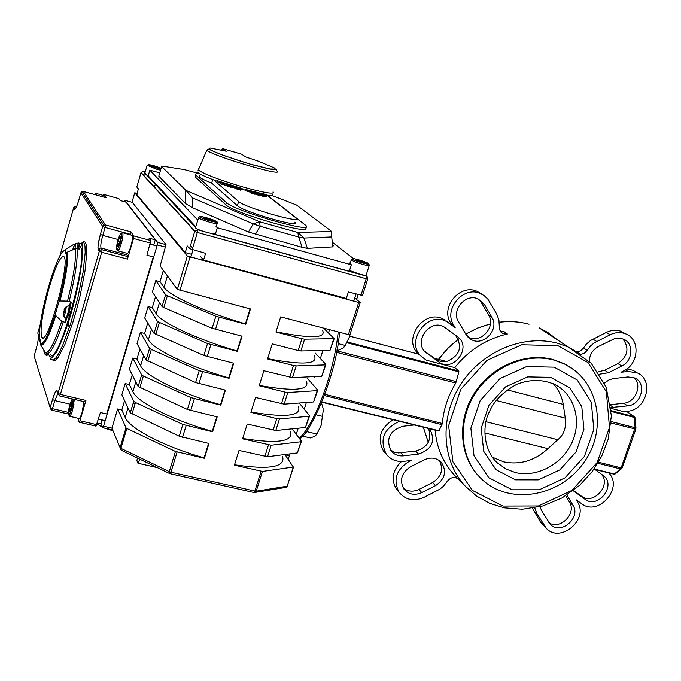 <?xml version="1.0" encoding="UTF-8"?>
<svg xmlns="http://www.w3.org/2000/svg" width="681" height="681" viewBox="0 0 681 681"><rect width="100%" height="100%" fill="white"/><g stroke="black" fill="none" stroke-linecap="round" stroke-linejoin="round"><path stroke-width="1.02" d="M501.216 332.337L502.825 333.469L507.405 334.005C486.421 338.883 468.868 350.085 454.738 367.612L458.815 370.992L458.875 371.843L455.785 383.037C448.072 395.763 443.578 409.238 442.31 423.463L438.896 431.047L321.849 402.216M435.099 430.111C436.649 447.562 442.956 462.416 454.023 474.683L457.257 477.985M571.751 368.234L563.936 363.603L553.168 359.568C525.025 351.898 490.822 366.591 473.857 394.01C456.755 421.343 459.496 456.96 479.603 477.049L480.505 477.943M424.884 351.456L437.619 360.47L442.114 361.73L446.293 361.696C459.939 355.84 462.986 347.004 455.436 335.188M454.738 367.612L426.459 360.24L423.071 357.772C403.212 344.22 426.834 309.234 447.306 321.977L452.09 325.297L450.626 322.828C440.147 307.148 460.135 283.364 477.117 291.34L481.927 294.218M398.581 491.665L396.325 489.035C390.851 479.228 392.588 470.052 401.526 461.488M385.684 453.529L383.59 451.18C376.916 438.581 380.117 428.111 393.192 419.785M390.46 449.988L394.52 452.21L398.402 452.933L415.708 451.094C427.779 447.46 432.052 439.926 428.528 428.494M403.331 488.183C407.996 491.648 413.205 492.065 418.951 489.443L432.588 482.565C441.484 476.657 443.748 469.328 439.381 460.586M447.306 321.977L455.163 327.629L453.691 325.143C443.178 309.387 463.267 285.475 480.335 293.485L484.123 295.571L487.868 299.155L496.687 314.009L498.918 319.925L499.471 329.485L500.952 332.064L502.825 333.469M507.405 334.005L504.076 331.664L500.509 331.528M457.972 478.709C453.835 476.487 450.209 477.441 447.094 481.578L443.637 486.055L439.994 489.077L423.863 497.428C413.75 501.727 405.476 499.99 399.049 492.201L396.325 489.035M534.755 507.881L536.926 513.738L546.426 528.482L540.433 521.961L532.431 508.281M581.038 354.341L584.528 353.116L587.184 350.34L583.489 347.948L580.884 350.689L577.454 351.924M611.044 408.353L623.822 411.682L627.524 411.256C646.729 410.022 654.39 379.402 637.007 372.805L628.078 371.494L621.004 372.26L623.6 370.949C639.357 363.867 640.438 338.406 625.039 333.622C620.153 331.936 615.181 332.311 610.116 334.737L594.275 342.849L590.657 345.846L587.184 350.34M583.489 347.948L586.29 344.16L590.538 340.5L606.294 332.439C611.334 330.021 616.288 329.655 621.157 331.332L625.762 333.903M426.885 353.252C412.039 343.445 429.575 317.525 444.54 327.203L457.47 336.686C472.742 347.097 453.12 373.299 438.658 361.849L425.438 352.026M491.861 317.244C499.837 329.476 483.016 347.14 470.852 339.3L466.034 334.541L458.56 321.892C450.865 310.315 465.77 292.881 478.164 298.968L484.48 304.56L491.861 317.244L488.6 314.988L481.246 302.364L478.726 299.223M467.975 337.069C480.122 344.509 496.449 327.025 488.6 314.988M455.163 327.629L452.09 325.297M419.402 354.665C400.845 340.517 424.416 307.267 444.267 319.678M604.49 383.139L608.857 379.972L613.121 378.593L628.001 376.942L634.632 377.955C647.137 382.85 641.511 404.982 627.601 405.867L610.968 407.519M589.295 361.305C589.61 354.682 592.691 349.719 598.548 346.425L614.305 338.772L618.322 338.134L622.962 338.951C634.045 342.526 633.177 360.921 621.779 366.046L608.456 372.745L599.663 374.158M610.636 404.71L623.753 403.22C635.535 402.437 642.541 385.157 634.054 377.708M598.139 371.843L604.677 370.26L617.931 363.594C627.967 356.24 629.602 348.008 622.843 338.9M626.886 368.923L633.092 370.328L637.007 372.805M546.426 528.482C560.523 543.523 588.963 519.424 577.582 502.118L576.262 499.871L581.617 503.719C598.258 516.964 623.932 487.664 608.627 472.861M594.99 469.507L603.077 475.423C617.046 484.787 598.182 509.635 585.005 499.258L573.785 491.146M566.941 495.002L572.985 505.268C581.251 517.781 560.744 535.317 550.427 524.54L541.557 510.571L540.059 506.715M573.47 490.431L581.404 496.151C593.372 505.719 611.955 484.744 601.068 473.95M548.869 522.727C560.02 530.456 576.986 513.474 569.452 502.127L565.707 495.785M399.441 421.326C383.658 428.672 379.266 439.62 386.263 454.167C390.605 459.598 396.419 461.99 403.705 461.343L411.188 460.458L408.481 461.82C396.121 470.009 392.98 480.139 399.049 492.201M424.399 459.769C430.962 456.908 436.589 457.743 441.279 462.288C447.008 471.226 445.076 479.024 435.491 485.681L421.786 492.61C414.516 495.708 408.532 494.491 403.842 488.958C399.287 480.156 401.543 472.742 410.592 466.706L424.399 459.769M429.592 428.758C435.925 440.777 432.248 449.213 418.543 454.074L403.578 455.836C398.368 456.296 394.188 454.619 391.03 450.779C385.659 438.853 389.609 430.681 402.863 426.272L414.261 424.978M635.85 429.251L622.179 467.821L621.149 467.847L620.485 468.911L622.136 467.941M621.251 468.903L615.76 473.457L613.734 474.121L593.909 469.243M611.078 423.012L635.884 429.149L635.075 427.711L621.149 467.847L598.454 462.212M626.52 411.367L633.985 416.559L635.262 418.364L635.96 428.298M553.27 383.701C558.497 389.515 561.816 396.41 563.23 404.386L565.273 418.151C566.481 427.413 563.987 434.606 557.799 439.739L547.933 448.643C534.687 460.756 519.935 465.157 503.676 461.854L492.397 457.198M323.109 408.285L321.5 403.067M302.466 436.095L310.238 437.943L314.894 436.334L316.886 434.052L321.066 425.548L323.33 409.945L321.066 425.548L316.461 434.938M316.171 414.823L322.539 416.38M305.071 433.014L307.208 431.728L308.144 428.792M307.208 431.728L316.886 434.052M336.942 349.932L338.236 350.264L343.071 348.212L345.233 345.437L349.472 336.789L350.332 333.452M350.672 332.379L349.472 336.789L344.501 346.867M338.023 343.565L345.233 345.437M124.138 201.627L124.861 200.291L132.318 202.359L166.028 244.632L160.146 265.999L177.341 289.408L250.455 308.953L245.747 324.216L215.834 316.231L212.166 328.259L242.061 336.167L237.38 351.345L207.509 343.53L157.566 321.585L148.083 306.552L152.28 307.633L155.532 296.737M132.233 202.334L124.861 200.291L157.592 242.359L157.294 244.879L165.747 247.16M100.967 423.301L102.737 427.685L103.546 426.229L157.294 244.879M131.995 202.257L134.753 192.808L187.352 256.022L177.341 289.408L187.352 256.022L358.674 302.458L348.4 334.584L349.949 334.643L360.172 302.696M137.068 193.447L134.753 192.808M299.385 403.203L309.506 415.674L309.038 416.27L279.457 418.934L276.758 418.602L250.889 412.371L255.537 397.474L284.122 404.148L313.6 401.943L317.618 390.562M307.301 378.219L317.644 390.102L317.193 390.647L287.791 392.503L285.101 392.128L259.197 385.744L263.87 370.762L292.481 377.632L321.781 376.244L325.824 364.812M323.501 328.072L334.158 338.636L304.603 339.172L301.913 338.729L298.201 350.528L272.255 343.896L267.548 358.955L293.485 365.501L289.783 377.24M301.913 338.729L275.958 332.022L280.683 316.869L348.4 334.584M148.083 306.552L144.695 317.933L154.051 333.367L203.866 355.482L233.719 363.228L229.063 378.313L199.235 370.66L151.318 349.43L149.582 348.314L140.405 332.371L144.602 333.426L147.726 322.93M140.405 332.371L137.043 343.684L146.083 360.028L195.609 382.552L225.42 390.128L220.797 405.127L191.012 397.636L143.359 376.04L141.639 374.89L132.769 358.036L136.966 359.074L139.971 348.978M132.769 358.036L129.424 369.289L138.158 386.527L187.403 409.451L217.171 416.874L212.574 431.78L182.831 424.45L135.442 402.497L133.74 401.305L125.176 383.573L129.364 384.578L132.259 374.873M125.176 383.573L121.856 394.759L130.284 412.89L179.248 436.206L208.973 443.467L204.394 458.287L175.443 451.469L126.853 428.468L126.011 427.855L117.626 408.958L121.814 409.945L124.58 400.632M284.922 454.508L293.307 467.03L262.457 471.422L234.417 465.174L239.014 450.447L267.539 456.738L297.367 452.916L301.36 441.628M292.123 428.86L301.402 441.101L300.925 441.748L271.174 445.221L242.632 438.845L247.254 424.042L275.805 430.52L305.463 427.498L309.472 416.168M212.574 431.78L212.31 431.345C172.983 420.356 137.298 402.267 132.872 391.728L129.364 384.578M133.74 401.305L130.284 412.882L133.74 401.305M220.797 405.127L220.525 404.71C181.112 393.584 145.206 375.861 140.592 365.859L136.966 359.074M141.639 374.89L138.158 386.527L141.639 374.89M229.063 378.313L228.782 377.912C189.292 366.659 153.148 349.302 148.356 339.853L144.602 333.426M245.747 324.216L245.449 323.858C205.798 312.332 169.186 295.716 164.01 287.391L160.009 281.696L163.372 270.391M212.166 328.259L163.823 307.608L167.373 295.741L165.602 294.703L155.804 280.598L160.009 281.696M155.804 280.598L152.399 292.038L162.061 306.552L165.602 294.703L162.061 306.552L163.823 307.608M167.373 295.741L215.834 316.231M298.201 350.528L300.891 350.962L330.013 350.4L334.065 338.925M315.269 353.099L325.833 364.386L325.399 364.888L296.175 365.918L293.485 365.501M175.443 451.469L169.297 471.635L170.94 472.197L169.935 473.576M170.122 473.695L253.843 492.499L254.864 491.069L256.226 491.188L262.457 471.422M253.996 492.533L256.226 491.188L287.203 486.183L293.528 466.962M169.484 473.474L121.329 450.286L120.903 448.353L169.297 471.635L169.671 473.567M204.394 458.287L204.138 457.828C164.896 446.974 129.441 428.528 125.193 417.444L121.814 409.945M126.853 428.468L120.903 448.353L120.069 447.723L126.011 427.847L120.069 447.723L120.316 449.434M282.555 456.313C285.637 467.132 269.625 469.95 234.545 464.774M293.307 467.03L287.203 486.183L285.245 487.502L255.273 492.38M358.674 302.458L360.215 302.568L355.448 298.465M153.719 245.117L155.285 239.814L126.011 202.146L120.384 200.589L118.817 198.622M103.325 195.438L103.895 194.485L118.894 198.648L103.895 194.485M106.193 197.754L105.061 196.102M104.9 195.873L103.904 194.494M79.251 422.263L96.03 426.136L100.422 412.516L106.721 413.988L153.276 256.907L146.926 255.213L150.824 240.529L133.816 235.932L130.854 231.829L130.386 234.843M150.824 240.529L148.977 238.112L155.285 239.814M97.885 214.2L97.485 215.579M84.716 259.759L84.086 261.938M97.528 215.647L97.945 214.217L96.302 213.766M80.928 192.74L81.848 191.633L83.371 191.455L106.27 197.779L83.295 191.429M141.001 172.668L143.308 171.382M200.742 256.763L203.576 260.023L205.594 253.332L189.565 248.65L187.232 245.926L185.241 252.583L136.762 194.468L138.405 188.884L136.804 187.011L140.976 172.736L194.74 231.387L197.379 232.442L197.652 229.761L194.86 231.089L141.069 172.48L143.376 171.399L145.198 171.918L143.376 171.399L195.524 227.471M365.314 275.32L367.127 276.546M210.046 233.166L366.335 276.12L366.25 278.759L367.791 278.904L366.667 276.239L365.501 275.32M101.971 419.922L100.814 423.846L97.315 423.037M77.694 418.177L79.175 422.246L79.949 420.781L85.934 400.419L85.134 401.909L59.69 395.933M81.848 191.633L103.733 225.156L105.427 224.951L83.371 191.455L81.848 191.633M78.885 199.882L80.911 192.808L102.686 226.467L103.733 225.156L102.695 226.484L105.078 227.445L105.427 224.951L130.854 231.829M75.983 206.505L74.331 206.854L73.65 207.799M51.696 410.073L52.471 408.677L50.181 407.596L50.368 409.136M126.283 253.085L127.756 256.55L102.056 249.714L101.018 247.995C100.422 246.062 101.009 241.857 102.771 235.388L100.396 234.426L102.695 226.484L100.388 234.409C98.268 242.164 97.562 247.203 98.26 249.527L99.298 251.28L101.699 252.268L102.056 249.714L100.09 250.106L99.29 251.263L58.038 393.295L59.613 395.916L60.379 394.41L58.047 393.32L57.23 390.903C56.285 389.481 54.71 392.35 52.514 399.492L50.164 407.57L34.118 356.044L36.212 348.749C38.059 341.922 38.791 337.325 38.4 334.95L37.778 333.086L40.298 324.284M83.567 241.661L82.018 242.632L82.503 248.42L81.754 263.317L73.88 303.275C68.755 322.173 62.848 338.627 56.165 352.639C48.436 362.011 50.76 357.602 50.249 358.955L53.254 360.24L55.91 357.883L59.136 352.792L62.78 345.165L70.603 323.756L77.847 297.759L83.039 272.383L85.185 252.651L84.98 246.122L83.567 241.661L85.202 242.095L86.453 245.373L86.87 251.383L85.082 270.502L80.086 295.877L76.664 309.327L72.867 322.351L64.916 344.492L57.851 357.917L55.093 360.555L53.016 360.326M173.093 207.773L173.587 207.909M190.978 246.939L190.305 246.164M203.576 260.023L346.306 298.431L348.366 291.962L362.488 295.477L367.749 279.014M215.29 234.443L217.316 227.735L351.336 264.773L349.276 271.276L215.29 234.443L214.379 233.515M195.762 226.688L148.194 175.826L149.854 170.173L197.762 220.014M40.468 342.654L39.532 341.419L39.404 340.44L40.29 339.896L40.843 345.182C44.078 346.135 49.066 336.278 55.816 315.601L55.502 313.677L58.864 301.989L60.03 300.976C65.946 277.576 68.432 261.266 67.496 252.038L75.37 248.701C76.272 258.959 73.659 276.418 67.53 301.087L71.394 302.109L65.521 322.428L65.708 318.129L66.644 318.35M68.968 305.633L71.071 302.032M69.104 301.53C75.31 276.554 77.94 258.882 77.004 248.514L79.243 249.11L78.987 247.739M50.428 280.427L46.895 292.762M65.521 322.428L61.707 321.27C54.463 342.926 49.049 353.396 45.448 352.664L40.775 345.122M45.448 352.664L46.742 353.609C50.403 354.375 55.893 343.794 63.239 321.858M65.436 321.543L65.155 322.334M226.211 151.216L222.951 148.747L220.857 149.88M241.712 154.238L245.722 156.919L258.371 161.184L274.647 168.037L275.618 169.526L271.183 169.28L249.391 163.908L222.985 155.242L213.63 151.454L209.084 148.909L209.995 147.998L226.279 151.242M290.455 431.379C293.724 441.654 277.822 444.021 242.742 438.479M306.39 381.105C310.042 390.273 294.345 391.711 259.299 385.42M314.418 355.754C318.274 364.369 302.679 365.339 267.642 358.666M237.38 351.345L237.09 350.97C197.524 339.572 161.142 322.581 156.162 313.694L152.28 307.633M67.496 252.038L65.35 253.553L65.214 250.446L66.014 249.084L62.346 252.004M74.85 244.462L73.25 244.675L66.014 249.084M49.109 287.91C55.672 265.973 60.609 255.554 63.929 256.652C70.688 261.666 47.355 347.123 41.916 337.427C39.66 330.591 42.06 314.094 49.109 287.91M55.816 315.601L61.707 321.27M67.53 301.087L60.03 300.976M77.004 248.514L75.37 248.701M79.362 245.645L80.537 246.786M80.596 246.939C88.385 258.644 57.859 367.306 50.556 354.265M133.816 235.932L133.493 238.461L150.518 243.049M126.598 254.796L101.018 247.995L99.06 248.378L100.09 250.106L99.298 251.28L58.047 393.32L59.613 395.916M127.756 256.55L127.432 259.095L133.493 238.461M112.68 429.992L111.922 428.162L103.546 426.229M117.626 408.958L111.922 428.162L121.158 450.209M333.315 245.347L332.805 246.88L307.386 248.344L302.126 247.339L248.437 232.008L192.612 207.765L185.377 203.508L158.792 176.107L161.618 166.513L163.363 166.283L184.33 169.603L199.431 173.638M271.838 195.438L296.507 205.024L331.664 231.48L297.844 232.468L298.653 237.005L303.913 238.044L297.844 232.468L259.487 221.725L185.947 190.374L161.618 166.522L158.894 175.749M305.062 227.42C316.256 236.75 233.711 213.255 225.769 204.743L195.277 177.009L195.677 175.681M307.386 248.344L303.913 238.044L331.698 236.945L331.664 231.48M185.947 190.374L192.476 197.831L253.264 223.904L260.151 226.262L259.487 221.725L253.264 223.904L248.437 232.008M329.519 329.647L328.455 332.975M322.879 350.536L320.342 358.521M314.605 376.584L314.256 377.683M306.382 402.48L304.245 409.196M298.201 428.238L296.269 434.325M290.063 453.852L289.434 455.836L285.143 454.831M288.174 459.096L289.434 455.836M157.26 467.592L137.92 463.233L139.826 459.19M137.409 458.024L136.898 460.748L137.92 463.233M135.051 403.816L133.016 403.731M198.775 168.624L198.197 169.969C204.368 174.242 219.461 179.963 243.492 187.122C264.807 192.987 274.673 194.553 273.09 191.804M197.899 170.94L206.82 150.178C212.421 155.975 286.19 177.707 276.835 170.871L276.248 169.084L269.472 168.99L251.391 164.487C235.694 159.771 222.747 155.259 212.54 150.961L208.675 149.113L206.82 150.178M294.839 222.168C302.841 228.85 243.364 211.893 237.363 205.73L211.655 183.061C204.947 180.388 200.869 178.371 199.414 177.009L199.788 175.749M211.655 183.061L212.71 179.546M228.578 184.96L228.135 185.981L228.578 184.96L225.011 183.913L228.424 184.994M228.135 185.981L228.382 184.985M227.65 186.049L224.296 185.13L224.594 184.142M229.582 185.513L232.621 186.475L229.565 185.564M233.03 187.633L228.654 186.254M229.659 185.334L233.311 186.696L229.659 185.334M232.247 187.65L232.544 186.662M229.012 186.628L229.31 185.641M241.312 189.122L237.328 187.701L241.312 189.122M241.006 190.101L238.086 189.497L238.393 188.509M238.086 189.497L237.397 189.258L237.695 188.279M237.397 189.258L237.626 188.169M237.422 188.858L237.448 187.82M237.15 188.799L237.397 187.803M237.099 188.79L237.328 187.701M259.189 194.298L258.891 195.277L256.09 194.562L256.388 193.583L259.189 194.298L254.166 192.417L257.724 193.685L256.388 193.583M256.09 194.562L256.124 193.447M255.877 194.272L255.366 194.145L255.664 193.166M255.366 194.145L255.401 193.029M259.904 194.289L261.938 194.902L259.904 194.289M260.125 194.145L262.798 195.183L260.125 194.145M258.95 195.089L262.5 196.162L262.798 195.183M262.866 194.885L265.862 195.77L262.866 194.885M261.649 194.349L266.518 195.975L261.649 194.349M263.947 195.387L263.641 196.366L265.335 196.843L266.211 196.954L266.518 195.975M263.641 196.366L262.56 195.966M265.454 195.396L265.624 194.868L266.935 194.877L266.39 195.847M264.475 195.03L264.654 194.46L265.624 194.868M249.987 191.965L245.407 190.706L245.705 189.727L264.654 194.46M245.407 190.706L245.705 189.727M262.96 193.855L245.356 189.446M266.935 194.877L262.994 193.753M220.491 181.878L219.895 182.866L217.154 181.708L217.452 180.729L242.036 188.492L217.452 180.729M219.895 182.866L220.193 181.887M241.193 189.497L242.078 189.761L242.376 188.782M237.15 188.296L236.656 188.152M228.816 185.709L228.39 185.572M254.49 193.004L250.165 191.352L254.49 193.004M254.43 193.072L254.132 194.051L255.017 194.281L255.315 193.302M254.132 194.051L252.328 193.319M251.97 192.408L251.672 193.395L252.251 193.549L252.549 192.57M251.672 193.395L249.867 192.331L250.165 191.352M236.699 188.007L236.682 187.462L233.77 186.568L236.018 187.318L236.699 188.007L236.401 188.995L235.728 188.782L236.026 187.803M235.728 188.782L236.018 187.318M235.72 188.305L233.472 187.615L233.77 186.637M233.472 187.615L233.77 186.568M224.619 183.623L224.321 184.611L222.993 184.721L219.954 183.7L220.252 182.712L224.619 183.623L220.252 182.712M222.993 184.721L223.291 183.734M217.29 181.257L213.698 179.92L238.639 201.533C244.666 207.611 304.16 224.619 296.124 218.022L266.85 195.132M245.151 190.135L242.223 189.309M266.986 195.149C271.949 195.83 273.753 195.473 272.391 194.085M197.507 172.276C199.363 173.961 204.76 176.515 213.698 179.92M199.78 173.842C195.983 173.442 194.672 173.859 195.847 175.094L226.407 202.64C234.366 211.084 316.92 234.622 305.709 225.351L268.459 196.128M353.516 258.635L333.026 242.768M351.336 264.773L349.379 263.206L350.281 262.67M216.039 226.458L217.316 227.735M159.754 172.838L149.854 170.173M354.682 298.261L356.827 298.84L358.18 294.618M185.241 252.583L191.684 254.319M190.501 245.518L191.965 247.203M322.496 330.276C326.548 338.321 311.064 338.806 276.043 331.749M298.406 406.31C301.862 416.031 286.063 417.938 251 412.022M245.449 323.858L250.08 308.859M237.09 350.97L241.687 336.073M228.782 377.912L233.345 363.135M220.525 404.71L225.045 390.034M212.31 431.345L216.796 416.789M204.138 457.828L208.599 443.374M68.032 326.871L69.045 320.283M83.865 401.611L82.171 412.175C80.767 416.712 79.651 418.798 78.843 418.44L69.683 416.321M69.53 408.2L70.901 403.527L72.016 402.403L71.769 405.97L70.39 410.669L69.275 411.767L69.53 408.2L71.011 408.54M72.91 408.983L71.658 408.694M73.965 404.242L72.705 403.952M71.922 403.765L70.901 403.527M104.704 195.822L105.172 197.464M131.893 235.251L132.242 235.345C132.923 236.818 132.48 240.419 130.922 246.13C129.322 251.255 128.054 253.647 127.126 253.306L117.898 250.855M117.77 243.057L119.192 238.214L120.46 236.613L120.316 239.882L118.886 244.751L117.626 246.326L117.77 243.057L119.269 243.457M121.184 243.968L119.924 243.628M122.41 239.082L121.141 238.742M120.375 238.529L119.192 238.214M214.302 233.089C214.779 234.034 212.208 233.779 206.615 232.323C200.75 230.629 197.013 229.148 195.404 227.88L195.558 227.352M204.836 217.767L213.349 220.729L211.629 220.857L206.479 219.427L203.083 217.877L204.836 217.767L204.589 218.567M209.62 220.303L209.952 219.188M369.204 265.581L366.259 274.801C366.736 275.652 364.548 275.447 359.704 274.171L349.523 270.476M357.014 259.801L365.433 262.721L364.224 262.968L359.389 261.632L355.788 260.04L357.014 259.801L356.801 260.491M361.483 262.211L361.832 261.138M147.011 175.306L144.67 173.732M152.57 165.721L159.635 168.147L153.71 166.879L150.978 165.679L152.57 165.721L152.399 166.309M156.664 167.722L156.894 166.956M74.135 248.497L73.19 248.259L72.79 249.961M74.587 245.373L73.505 246.99M73.88 249.45L74.238 248.199L73.599 247.271L74.535 244.99M74.646 245.083L75.71 243.73L74.978 248.905M72.952 249.884L73.199 248.854L73.803 249.484M79.141 243.143L78.707 248.965M65.112 307.974L64.15 309.71M64.789 311.285L63.597 311.328L63.469 313.856M63.478 314.35L63.784 311.787L64.465 312.477M64.806 311.191L64.423 312.528L64.831 311.208L64.116 310.664L65.163 307.786M65.24 307.863L66.338 306.501L65.453 312.434L63.699 316.171L63.52 314.971M70.211 306.586C69.692 311.992 68.551 315.933 66.798 318.419M43.95 351.541L44.01 352.281M43.856 350.043L43.942 351.064M45.057 352L44.171 353.328L45.95 355.15L47.057 353.728M48.172 353.95L47.04 355.414L46.138 355.193M557.833 343.335C523.68 333.894 482.02 351.234 460.79 384.271C439.407 417.223 441.628 460.611 465.08 485.962L476.47 495.981L489.733 503.353L504.374 507.839L522.225 509.26L542.689 506.009L562.234 497.828L579.701 485.247L592.061 471.763L601.681 456.261L608.15 439.373L611.376 415.793L606.218 387.293L591.295 363.339L568.294 347.046L557.833 343.335M581.991 355.039L568.294 347.046L539.131 327.833L547.762 332.422L558.037 340.287M557.935 345.676L588.069 362.615L606.354 391.856L609.495 427.455L597.177 462.51L571.878 490.431L538.373 505.974L502.944 506.068L472.41 490.439L452.908 461.812L448.643 425.668L460.782 389.328L486.975 360.343L521.774 344.765L557.935 345.676M499.25 322.215C509.516 320.938 519.441 321.611 529.035 324.224L529.035 324.224C519.467 321.628 509.533 320.972 499.25 322.266M423.31 427.208L428.289 442.361L423.352 427.217M438.581 359.389L448.149 348.051L459.369 338.406M465.795 334.124L477.807 328.021L490.431 323.901M349.668 336.159L418.96 354.273M434.206 358.257L446.889 361.577M458.815 370.992L347.446 342.015M533.563 510.537L536.926 513.738M596.684 341.453L592.93 339.112M484.48 304.56L481.246 302.364M453.691 325.143L450.626 322.828M449.315 323.279L446.268 320.972M627.601 405.867L623.753 403.22M613.513 407.468L610.738 405.527M604.677 370.26L608.456 372.745M621.779 366.046L617.931 363.594M628.078 371.494L625.524 369.86M610.116 334.737L606.294 332.439M573.232 490.618L574.279 491.52M585.005 499.258L581.404 496.151M572.985 505.268L569.452 502.127M543.821 525.213L540.433 521.961M432.588 482.565L435.491 485.681M421.786 492.61L418.951 489.443M418.543 454.074L415.708 451.094M403.578 455.836L400.82 452.839M408.481 461.82L407.613 460.884M634.53 416.823L611.215 410.634M610.585 404.378L611.487 404.616M347.08 342.781L458.875 371.843M439.228 430.826L321.96 401.926M336.491 352.324L455.785 383.037M456.364 381.649L336.772 350.826M442.31 423.463L324.897 394.333M324.445 395.533L442.029 424.68M611.266 411.46L634.36 417.462L635.075 427.711L611.189 421.556M597.816 463.293L620.485 468.911L614.364 473.985L594.087 468.988M338.219 331.928C334.03 372.601 315.26 423.318 299.308 438.334M496.16 400.462L565.273 418.151M563.23 404.386L507.124 389.864M497.854 463.335C483.51 451.06 482.105 426.34 488.805 412.924C492.091 405.629 497.326 395.15 516.819 384.263C530.746 378.994 543.813 379.274 556.037 385.097C575.096 395.635 581.949 421.624 571.759 443.059C561.765 464.57 536.654 477.773 515.338 472.537L505.974 469.013L497.215 462.748M557.799 439.739L485.979 421.726M484.761 432.954L547.933 448.643M553.9 360.07C525.732 352.392 491.486 367.11 474.504 394.554C457.385 421.922 460.126 457.572 480.25 477.679C506.306 505.14 558.778 498.79 584.204 462.076C607.665 429.124 599.11 380.866 564.677 364.114L553.9 360.07M574.475 370.2L563.936 363.603M554.181 367.161L577.25 379.981L591.321 402.275L593.806 429.532L584.392 456.44L564.966 477.883L539.241 489.784L512.103 489.784L488.805 477.721L474.019 455.793L470.877 428.221L480.182 400.556L500.126 378.483L526.617 366.565L554.181 367.161M515.517 479.841L538.228 479.875L559.782 469.933L576.049 451.971L583.915 429.422L581.795 406.625L569.98 388.017L550.691 377.351L527.673 376.899L505.591 386.859L488.949 405.255L481.169 428.323L483.748 451.35L496.057 469.711L515.517 479.841M284.122 404.148L287.791 392.503M285.101 392.128L281.423 403.79M179.946 290.498L189.982 257.095M215.511 329.383L219.188 317.355M207.203 356.606L210.855 344.646M198.937 383.667L202.563 371.775M190.723 410.575L194.332 398.751M182.551 437.321L186.143 425.574M261.104 471.286L254.864 491.069L170.94 472.197L177.094 452.031M268.467 444.914L264.841 456.449M276.758 418.602L273.107 430.196M275.805 430.52L279.457 418.934M267.539 456.738L271.174 445.221M182.831 424.45L179.248 436.206M191.012 397.636L187.403 409.451M199.235 370.66L195.609 382.552M207.509 343.53L203.866 355.482M155.796 334.456L159.32 322.666M300.891 350.962L304.603 339.172M292.481 377.632L296.175 365.918M166.028 244.632L157.592 242.359M202.912 231.208L197.652 229.761L196.707 228.739M189.565 248.642L194.74 231.387L189.565 248.65M192.195 249.706L197.379 232.442L366.25 278.759L360.939 295.367M75.983 207.824L74.425 209.212C75.344 209.774 76.825 206.684 78.86 199.95M59.868 255.928L73.633 207.867L74.425 209.212M118.111 239.508L102.771 235.388L105.078 227.445L130.531 234.324M98.26 249.527L99.06 248.378L98.268 248.676C97.46 248.701 98.166 243.951 100.396 234.426L100.388 234.409M68.33 412.354L52.471 408.677L54.821 400.59L52.514 399.492C54.991 392.443 56.361 389.558 56.617 390.843L57.868 392.792M90.973 203.006L86.759 201.848M222.951 148.747L242.215 154.383M300.925 441.748L297.367 452.916M309.038 416.27L305.463 427.498M317.193 390.647L313.6 401.943M325.399 364.888L321.781 376.244M333.647 338.976L330.013 350.4M131.978 414.091L135.442 402.497M139.869 387.702L143.359 376.04M149.582 348.306L146.083 360.019L149.582 348.314M147.811 361.16L151.318 349.43M157.566 321.585L154.051 333.358L157.566 321.585M50.207 281.142C56.744 260.474 61.741 250.242 65.214 250.446M39.404 340.44C38.723 330.651 41.26 314.588 47.032 292.251M45.065 339.921L44.997 341.053M55.502 313.677C48.572 335.171 43.533 345.071 40.392 343.394M66.38 252.813C67.47 261.785 64.959 278.18 58.864 301.989M78.528 242.981L81.328 243.679C84.963 249.518 79.651 284.981 70.126 316.733C59.085 350.987 51.892 363.424 48.547 354.043M96.83 424.68L79.949 420.781M85.934 400.419L60.379 394.41L101.699 252.268L127.432 259.095M57.962 393.065L57.23 390.903M70.032 404.148L54.821 400.59L57.996 393.184M255.349 234.375L260.151 226.262L298.653 237.005L302.126 247.339M185.258 189.786L185.377 203.508M192.612 207.765L192.476 197.831M331.698 236.945L332.805 246.88M227.633 186.1L227.931 185.113M225.709 185.624L226.007 184.636M228.586 186.279L228.867 185.351M233.013 187.684L233.311 186.696M230.57 187.19L230.868 186.202M240.555 190.169L240.853 189.19M238.98 189.778L239.278 188.79M261.427 195.907L261.734 194.928M260.151 195.558L260.448 194.579M259.027 195.132L259.325 194.153M265.335 196.843L265.633 195.864M237.363 205.73L238.639 201.533M225.769 204.743L226.407 202.64M195.413 177.137L195.983 175.221M164.01 287.391L167.432 275.924M156.162 313.694L159.456 302.645M148.356 339.853L151.531 329.204M140.592 365.859L143.648 355.627M132.872 391.728L135.808 381.888M125.193 417.444L128.011 408.004M72.961 399.049L72.952 399.279C73.284 402.692 72.16 407.689 69.581 414.261L69.351 416.244C70.134 416.593 71.233 414.499 72.629 409.953L74.357 399.381M72.867 399.475C73.94 402.284 69.419 417.759 68.423 414.686C67.393 411.809 71.846 396.546 72.867 399.475M96.642 195.106L96.43 193.532L95.587 193.744L95.425 194.775M94.591 194.545L95.246 194.247L95.391 194.766M132.242 235.345L122.665 232.757L121.729 233.021L119.771 244.13C116.323 253.306 116.306 248.276 117.558 250.761C118.46 251.093 119.711 248.693 121.303 243.56C122.827 238.001 123.295 234.417 122.716 232.817L122.129 232.774M121.346 233.583C122.725 235.464 118.034 251.502 116.74 249.348C115.404 247.39 120.018 231.574 121.346 233.583M209.654 222.21C215.256 223.683 217.818 223.972 217.333 223.062L217.256 222.21C215.579 221.282 220.525 222.976 210.403 218.89C196.051 215.06 200.648 216.822 198.426 217.801C200.044 219.035 203.789 220.508 209.654 222.21M216.541 221.614C218.686 223.649 201.721 218.95 199.874 216.992C197.899 215.009 214.617 219.657 216.541 221.614M198.724 217.282L195.404 227.88M362.811 264.424C367.663 265.709 369.843 265.939 369.349 265.113L368.532 263.581C368.693 262.713 353.081 257.835 352.801 258.618L351.183 259.819C352.937 261.129 356.81 262.662 362.811 264.424M368.43 263.556C371.426 265.777 355.491 261.359 352.767 259.206C349.932 257.026 365.646 261.393 368.43 263.556M351.464 259.333L349.957 263.683M147.19 165.287L156.255 169.101L160.537 170.165M160.861 169.075C154.451 167.611 150.229 166.164 148.194 164.742C150.739 164.725 155.047 165.883 161.108 168.224C154.034 165.679 149.752 164.496 148.262 164.666L147.053 165.585L144.576 174.038M73.386 248.327L73.539 247.756M73.429 247.399L73.19 248.259L73.429 247.399M77.608 248.676L78.034 242.862M73.207 248.863L73.991 248.999L73.199 248.854M73.003 248.471L74.084 248.667L73.003 248.471M63.997 311.098L64.116 310.655M63.571 312.494L63.699 316.171L65.521 318.07C66.048 318.282 66.832 316.708 67.853 313.337C68.96 309.242 69.309 306.671 68.926 305.616L68.696 305.573M63.597 311.328L64.729 311.515M63.793 311.796L64.61 311.932L63.784 311.787M465.08 485.962L454.023 474.683M438.453 359.355L447.63 348.417L458.347 339.027M465.744 334.039L477.79 327.944L490.439 323.833M470.852 339.3L468.188 337.282M480.335 293.485L477.117 291.34M421.343 356.282L420.16 355.269M625.039 333.622L621.157 331.332M441.279 462.288L440.667 461.658M386.263 454.167L383.59 451.18M349.676 336.142L418.926 354.248M434.163 358.232L446.932 361.568M613.939 474.172L615.147 473.967M635.254 418.074L634.317 416.687L626.639 411.358M610.585 404.361L611.529 404.608M339.53 332.268C336.567 375.061 310.825 432.818 299.7 438.853M480.25 477.679L479.603 477.049M286.548 487.162L287.425 486.115M76.051 206.513L74.331 206.854L75.123 208.199L75.949 207.875M52.522 399.509L50.181 407.596L51.73 410.149M68.304 413.988L51.799 410.166M98.004 213.681L95.859 213.093M45.567 341.19L44.435 340.917M41.541 346.331L40.843 345.182C43.763 344.484 48.64 334.03 55.476 313.822M58.907 301.896C62.49 288.293 64.908 276.307 66.168 265.948C66.891 257.844 67.036 253.383 66.602 252.549M112.671 429.975L102.822 427.702M126.291 430.349L125.117 430.843M113.02 430.809L103.912 427.957M102.593 427.37L97.06 423.88M41.916 337.427L43.141 337.725M80.094 246.139L79.319 245.935M199.414 177.009L200.282 174.115M228.612 186.39L228.91 185.402M195.277 177.009L195.847 175.094M98.473 419.113L105.189 420.671M96.43 193.532L104.942 195.881M152.731 256.175L153.863 256.473M150.186 244.164L156.97 245.994M192.995 249.927L190.782 257.307M202.385 258.652L201.882 260.295M217.179 223.555L216.243 226.662M343.25 297.614L343.045 298.261M356.027 294.039L353.762 301.138M140.746 199.235L140.584 199.805M155.294 184.21L154.374 187.352M148.237 208.216L148.066 208.803M74.212 248.19L73.846 249.459M74.655 245.288L76.008 243.415L79.328 243.194M65.274 308.152L66.338 306.501L68.926 305.616L70.041 305.905"/></g></svg>

